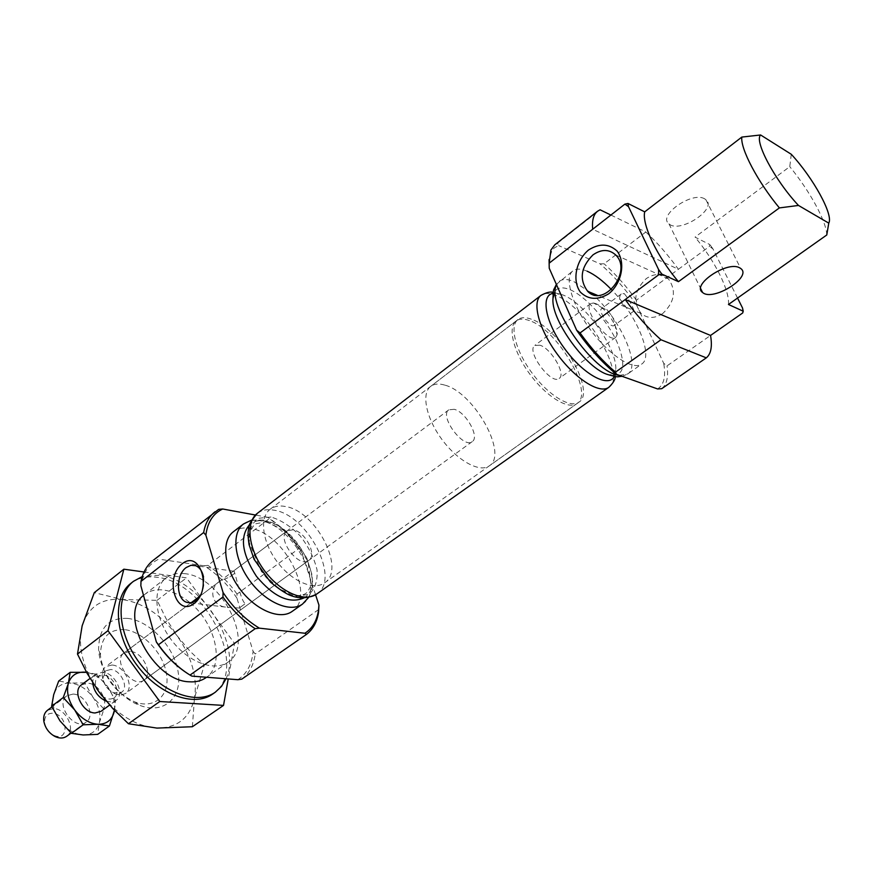 <?xml version="1.0" encoding="UTF-8"?>
<svg xmlns="http://www.w3.org/2000/svg" width="873" height="873" viewBox="0 0 873 873"><rect width="100%" height="100%" fill="white"/><g stroke="black" fill="none" stroke-linecap="round" stroke-linejoin="round"><path stroke-width="0.65" stroke-dasharray="4.37 3.27" d="M237.86 679.696C246.895 673.76 251.97 664.298 253.083 651.334L236.932 598.125L237.019 594.055L298.97 548.484C290.393 536.382 280.506 526.441 269.31 518.649L267.716 517.274L255.418 515.015M315.568 594.775L301.207 550.961L298.97 548.484M253.083 651.334L255.222 653.942L318.896 609.398M301.207 550.961C291.757 536.906 280.593 525.677 267.716 517.274M153.113 560.39L156.9 557.858L158.744 559.135C148.934 563.893 142.976 572.743 140.848 585.696M554.835 244.789L557.574 243.174L558.676 245.597L554.53 247.703L551.9 250.616L549.073 259.576M704.675 198.858C692.191 191.001 657.391 215.555 668.947 223.804C679.227 234.062 718.108 208.843 705.842 199.644L704.675 198.858M791.276 154.281L789.77 166.656L695.028 237.14L709.913 244.615L709.454 246.437L678.408 269.277L592.68 229.25M826.775 234.979C826.545 221.644 809.828 191.078 789.77 166.656M557.574 243.174L600.078 209.793M610.893 215.053L645.834 232.011L604.105 263.788L600.057 263.853L558.676 245.597M645.834 232.011C657.282 242.629 668.14 255.047 678.408 269.277L636.395 300.192L636.504 304.917L663.687 363.277L667.037 365.874L710.535 335.45M737.554 298.053L712.914 248.838L709.454 246.437M742.694 312.96L742.519 307.973M239.267 608.023L225.496 607.095C211.07 605.491 208.352 587.693 220.28 580.916L229.839 576.933L235.786 572.492L233.626 571.237C235.863 571.99 240.075 600.504 245.302 603.625L239.267 608.023L245.302 603.625M203.54 577.031C204.533 582.891 203.736 588.522 201.161 593.913M292.935 529.791L287.108 530.882C275.944 538.03 298.708 568.89 308.835 560.346C317.521 555.01 305.114 531.286 292.935 529.791M130.186 651.378L124.075 652.939C111.962 660.894 132.892 689.266 144.067 680.056C153.517 674.109 142.648 651.815 130.186 651.378M229.839 576.933L235.786 572.492M192.366 726.74L194.483 698.029L204.347 664.899L189.79 650.985L176.837 635.457L165.946 618.379L157.075 600.318L122.427 599.544L94.273 592.658M122.427 599.544C101.988 597.71 88.555 606.462 82.149 625.81C77.304 646.533 82.902 668.554 98.955 691.853C116.305 714.223 135.642 726.303 156.965 728.093C177.448 727.973 189.954 717.955 194.483 698.029C197.658 677.557 191.776 656.703 176.837 635.457C161.101 614.788 142.965 602.817 122.427 599.544M144.045 571.979L186.527 577.839L234.531 643.412L228.224 678.954M157.075 600.318L186.527 577.839M204.347 664.899L234.531 643.412M143.521 595.408L144.602 594.524C149.796 590.628 156.136 589.133 163.611 590.061C172.548 591.327 181.355 595.55 190.008 602.741M190.074 602.796C215.817 623.442 225.278 665.193 205.941 677.699M226.009 678.779C242.53 644.35 200.364 579.203 159.432 575.252L142.234 576.595M212.565 694.111C250.158 670.671 206.464 581.494 156.813 577.282C146.609 575.951 137.967 577.97 130.874 583.35M662.727 313.527C654.706 318.721 647.515 318.71 641.153 313.494C632.609 301.927 634.3 290.316 646.216 278.64C654.521 273.118 661.963 273.227 668.532 278.978C676.542 290.72 674.6 302.233 662.727 313.527M624.26 293.601C628.909 299.417 632.117 305.048 633.907 310.482L625.559 307.023C619.481 302.014 618.051 297.649 621.281 293.961L624.26 293.601M604.105 308.551L601.672 308.529C597.427 311.017 610.543 328.794 614.166 325.476L614.832 324.232C614.025 317.925 610.445 312.698 604.105 308.551M124.381 629.629C108.612 629.127 100.635 637.726 100.439 655.448C103.538 677.066 114.952 692.551 134.693 701.892C154.685 709.531 170.104 695.268 166.547 674.152C163.415 653.135 142.91 631.386 124.381 629.629M127.491 618.379C108.525 617.615 98.9 627.905 98.605 649.25C99.435 671.435 119.121 698.127 140.073 705.471C164.222 714.649 182.544 697.331 178.147 671.981C174.262 646.762 149.741 620.659 127.491 618.379M184.967 573.692C177.514 572.688 171.206 574.118 166.066 577.97C152.295 588.195 154.161 616.785 170.922 639.32C187.499 661.985 214.267 672.21 228.104 662.072C255.844 644.798 222.102 576.955 184.967 573.692M285.307 506.482C279.24 505.336 274.209 506.253 270.204 509.221C259.314 517.231 262.086 541.5 276.763 561.252C291.298 581.112 313.669 590.923 324.538 582.88C346.352 569.469 315.753 510.716 285.307 506.482M529.464 320.609C523.756 318.514 519.304 318.634 516.096 320.98C507.344 327.299 513.575 352.201 530.064 374.43C546.433 396.746 568.378 410.048 576.998 403.555C594.666 393.254 557.836 329.667 529.464 320.609M539.994 345.217L534.843 345.413C525.742 350.848 551.31 385.506 559.2 378.424C566.282 374.375 551.321 348.611 539.994 345.217M595.692 303.608L593.575 303.007L590.737 303.564C582.215 308.54 608.405 344.06 615.683 337.382L617.058 334.839C618.815 327.189 604.934 306.914 595.692 303.608M587.125 271.187C580.949 268.557 576.213 268.447 572.928 270.837C564.023 277.221 571.891 304.677 590.53 329.83C609.048 355.06 632.958 370.687 641.688 364.063C654.052 356.522 636.723 315.077 611.416 289.574M292.171 611.395C316.692 596.248 284.009 532.486 250.3 528.383C243.556 527.248 237.925 528.361 233.407 531.722M236.932 598.125C227.82 584.474 216.875 573.692 204.086 565.791L207.916 565.377L269.31 518.649M237.019 594.055C228.715 582.313 219.014 572.753 207.916 565.377M188.874 674.349L191.864 676.117M241.777 679.139C249.285 673.41 253.77 665.019 255.222 653.942M712.914 248.838L709.913 244.615M636.504 304.917C625.264 288.777 613.108 275.093 600.057 263.853M636.395 300.192C626.323 286.202 615.552 274.057 604.105 263.788M661.723 388.692C666.797 384.524 668.565 376.929 667.037 365.874M657.598 388.943C663.96 384.906 665.99 376.35 663.687 363.277M156.9 557.858L218.654 509.363M204.086 565.791L158.744 559.135M728.464 304.481C729.828 290.545 714.671 260.405 695.028 237.14M106.32 701.226L111.58 702.034L115.967 700.473C125.526 694.439 114.92 672.396 102.414 672.123L95.288 674.622L93.247 678.125L92.691 682.686M81.451 684.858L87.616 683.188C100.122 683.363 110.598 705.275 100.995 711.353M101.934 695.803C106.506 699.295 110.544 699.95 114.047 697.767C121.685 692.933 113.184 675.287 103.178 675.091L98.289 676.389C95.179 679.085 94.6 683.112 96.554 688.491M73.037 694.068L66.861 695.77C54.497 703.954 74.783 731.465 86.252 722.069C95.899 715.947 85.565 694.166 73.037 694.068M66.621 736.332C76.333 730.155 66.173 708.56 53.635 708.57L47.437 710.316M114.483 710.316L115.574 700.692L107.434 686.353C101.486 678.528 94.524 673.858 86.547 672.352M114.428 710.273C115.378 702.285 113.043 694.319 107.434 686.353L96.248 674.262L84.768 682.85L92.865 697.091L103.974 709.116L99.336 722.746L97.7 734.379M531.33 319.191C525.633 317.085 521.181 317.194 517.984 319.54C509.254 325.836 515.506 350.739 532.017 372.989C548.397 395.327 570.342 408.662 578.93 402.169C596.575 391.901 559.68 328.281 531.33 319.191M115.574 700.692L103.974 709.116M84.768 682.85L70.331 683.09C61.874 682.806 56.33 686.68 53.69 694.69C51.66 703.147 53.766 711.888 60.008 720.912C66.719 729.599 74.423 734.28 83.131 734.957C91.6 734.924 97.012 730.854 99.336 722.746C101.082 714.343 98.933 705.799 92.865 697.091C86.405 688.677 78.897 684.006 70.331 683.09L58.698 681.038M96.248 674.262L86.525 672.297M52.358 713.219C46.727 713.47 44.174 716.82 44.687 723.259C45.778 728.562 48.702 732.523 53.439 735.131C69.862 743.25 68.214 713.819 52.358 713.219M444.739 385.102C438.89 383.356 434.197 383.782 430.695 386.368C421.113 393.33 426.057 418.069 441.913 439.435C457.648 460.9 479.823 472.937 489.306 465.844C508.588 454.342 473.974 392.381 444.739 385.102M454.222 409.306L448.798 409.83C438.901 415.919 463.498 449.268 472.238 441.607C479.943 437.067 465.898 411.991 454.222 409.306M111.919 665.03L105.775 666.634C103.232 668.642 102.054 671.697 102.25 675.789C103.494 684.323 108.012 690.445 115.793 694.155L121.14 695.039L125.581 693.489C135.097 687.477 124.403 665.357 111.919 665.03M110.685 669.504L105.797 670.791L102.959 678.135C103.952 684.945 107.554 689.834 113.763 692.791L121.62 692.245C129.237 687.433 120.67 669.733 110.685 669.504M614.33 376.372L615.814 369.377L613.752 374.746L608.306 374.703C624.031 377.311 626.912 366.376 616.938 341.9C606.855 319.878 585.314 295.882 569.72 289.541C558.906 285.46 553.307 288.81 552.915 299.592L554.475 294.376L560.215 293.983L553.089 293.339M590.355 292.422L573.659 281.466C567.45 278.902 562.67 278.847 559.32 281.292L556.592 284.893M619.415 375.368L627.687 373.971C641.426 365.722 620.092 318.514 592.56 294.376M615.301 376.514L615.814 369.377C616.927 347.858 584.855 302.909 562.725 294.878L553.242 292.368M608.787 387.35C627.6 376.449 586.361 306.074 555.49 295.347C549.237 292.87 544.392 292.892 540.965 295.401M316.823 593.956C340.994 579.072 307.678 514.764 274.111 510.203C267.389 508.97 261.802 510.007 257.349 513.324M270.979 517.012L258.266 518.311C251.751 523.113 248.652 531.057 248.958 542.133C251.599 554.257 257.317 566.031 266.123 577.446C276.097 587.409 286.224 593.716 296.514 596.39L309.02 594.273C315.077 588.904 317.75 580.752 317.03 569.807C314.204 558.098 308.616 546.825 300.247 535.967C290.818 526.386 281.062 520.057 270.979 517.012M303.782 598.016C327.342 585.336 296.995 525.044 265.654 521.061C259.128 519.926 253.781 521.094 249.623 524.575M302.505 604.083C326.884 589.035 293.939 525.055 260.296 520.755C253.552 519.577 247.943 520.657 243.447 524.007M550.71 252.854L550.896 250.049M233.626 571.237L195.607 565.682M225.496 607.095L190.292 602.774M287.108 530.882L233.484 571.029M220.28 580.916L124.075 652.939M308.835 560.346L144.067 680.056M668.532 278.978L615.705 254.971M641.153 313.494L633.907 310.482M625.559 307.023L597.274 295.292M621.281 293.961L601.672 308.529M633.907 311.028L614.166 325.476M134.693 701.892L140.073 705.471M100.439 655.448L98.605 649.25M166.066 577.97L144.602 594.524M228.104 662.072L206.563 677.262M516.096 320.98L270.204 509.221M576.998 403.555L324.538 582.88M590.737 303.564L534.843 345.413M615.683 337.382L559.2 378.424M603.047 308.256L593.575 303.007M614.832 324.232L617.058 334.839M556.363 284.369L572.928 270.837M622.176 376.35L627.687 373.971L641.688 364.063M266.527 521.694L286.388 531.668L308.027 561.175L310.984 585.445C307.252 593.029 306.816 594.862 296.613 595.724L279.513 589.21L261.474 571.542L249.231 542.428L249.678 532.148L254.643 523.996L266.527 521.694M251.544 520.133L264.268 520.068L277.909 525.502C287.686 531.613 297.333 542.504 306.827 558.142L312.076 574.969C312.512 583.48 313.898 586.689 308.595 597.481M668.947 223.804L700.735 288.723M705.842 199.644L740.719 268.502M96.27 673.76L90.05 678.419M115.967 700.473L109.638 705.068M66.861 695.77L51.944 706.934M86.252 722.069L71.128 733.058M53.439 735.131L55.032 736.506M44.687 723.259L43.846 721.338M517.984 319.54L430.695 386.368M578.93 402.169L489.306 465.844M448.798 409.83L199.841 596.215M191.242 602.654L105.775 666.634M472.238 441.607L125.581 693.489M113.763 692.791L115.793 694.155M102.959 678.135L102.25 675.789M105.797 670.791L98.289 676.389M121.62 692.245L114.047 697.767"/><path stroke-width="1.31" d="M223.062 592.494L222.953 597.034L158.46 644.732L156.354 641.982L140.848 585.696L140.989 581.385L203.649 532.541L205.864 535.149L223.062 592.494C233.331 607.815 245.422 619.71 259.346 628.156L304.906 633.252L306.467 634.398C313.036 629.389 317.063 622.023 318.558 612.279L318.951 605.131L315.568 594.775M255.418 515.015L222.702 508.992L218.654 509.363L153.113 560.39C146.959 565.268 142.921 572.262 140.989 581.385M182.315 563.663C200.43 549.204 212.576 589.897 193.926 603.69C175.56 617.451 164.244 577.271 182.315 563.663M549.073 259.576L549.226 268.229L549.161 263.177L624.904 204.118L628.003 203.474L644.7 211.855L741.81 137.083L760.612 134.977L791.276 154.281C813.287 178.048 833.639 214.998 828.772 223.128L798.489 205.45L779.382 207.916C757.6 181.649 740.348 148.759 741.81 137.083M610.893 215.053L600.078 209.793L597.492 211.277L554.835 244.789L550.896 250.049L549.161 263.177M624.904 204.118L628.473 206.628L658.548 269.451L658.689 274.799L580.065 332.94L576.638 330.212C589.046 348.065 602.315 362.753 616.447 374.31L657.598 388.943L661.723 388.692L706.312 357.854C711.037 353.914 712.444 346.45 710.535 335.45L742.694 312.96L743.229 311.214L728.464 304.481L826.775 234.979L828.772 223.128M588.598 249.951C599.358 243.196 608.852 243.556 617.069 251.042C625.843 262.522 621.762 283.398 608.699 293.808C597.732 300.356 588.282 299.777 580.349 292.095C571.968 280.582 575.918 260.416 588.598 249.951M576.638 330.212L549.226 268.229M743.229 311.214L742.519 307.973L737.554 298.053M201.161 593.913C197.254 600.962 192.497 603.778 186.898 602.359C175.953 599.456 175.56 574.903 186.244 567.505L190.903 565.311L195.607 565.682C199.644 567.352 202.296 571.138 203.54 577.031M228.224 678.954L223.521 705.406L192.366 726.74L156.965 728.093L128.451 723.739L159.792 701.51L107.979 630.677L123.857 569.196L144.045 571.979M223.521 705.406L159.792 701.51M123.857 569.196L94.273 592.658L82.149 625.81L77.49 654.063L107.979 630.677M206.563 677.262L205.941 677.699C201.401 680.864 195.912 682.228 189.485 681.802C153.102 681.387 117.8 614.112 143.521 595.408M142.234 576.595L133.504 581.287C115.181 595.059 117.178 632.914 139.298 662.64C161.178 692.551 196.741 705.646 215.315 692.202L221.513 686.374L226.009 678.779M133.504 581.287L130.874 583.35C112.519 597.143 114.472 634.977 136.559 664.659C158.406 694.526 193.97 707.567 212.565 694.111L215.315 692.202M592.974 254.883C601.464 249.023 609.038 249.045 615.705 254.971C632.892 271.208 603.756 308.387 587.627 291.287C578.995 279.338 580.785 267.203 592.974 254.883M580.065 332.94C591.207 348.425 603.014 361.498 615.465 372.16L660.97 339.761C648.519 328.717 636.603 315.317 625.221 299.548L710.535 335.45M77.49 654.063L87.18 673.487L98.955 691.853L112.901 708.658L128.451 723.739M611.416 289.574C602.752 280.67 594.655 274.537 587.125 271.187M302.505 604.083C290.371 613.032 265.774 602.599 249.984 581.003C234.019 559.538 231.312 532.966 243.447 524.007L233.407 531.722C221.196 540.736 223.761 567.275 239.649 588.631C255.363 610.107 279.949 620.397 292.171 611.395L302.505 604.083L308.595 597.481M304.906 633.252C312.327 628.473 316.844 620.899 318.449 610.511L318.951 605.131M222.702 508.992C213.165 513.433 207.556 522.152 205.864 535.149M158.46 644.732C167.485 657.5 178.016 667.616 190.041 675.08L255.189 628.691L259.346 628.156M222.953 597.034C232.305 610.216 243.043 620.768 255.189 628.691M156.354 641.982C165.412 655.645 176.248 666.426 188.874 674.349M306.467 634.398L241.777 679.139L237.86 679.696L191.864 676.117L190.041 675.08M628.003 203.474L628.473 206.628M658.548 269.451L661.843 274.1L658.689 274.799M644.7 211.855C641.699 224.317 657.151 256.738 678.452 281.673L661.843 274.1M616.447 374.31L615.465 372.16M214.987 511.785C209.051 516.489 205.275 523.407 203.649 532.541M760.612 134.977C753.956 140.924 774.908 180.395 798.489 205.45M678.452 281.673L779.382 207.916M597.492 211.277C593.487 214.463 591.883 220.454 592.68 229.25M706.312 357.854L660.97 339.761M739.573 267.782C727.231 260.601 691.165 284.882 702.558 292.444C712.597 301.949 752.799 276.959 740.719 268.502L739.573 267.782M92.691 682.686C93.826 691.361 98.365 697.538 106.32 701.226M109.638 705.068L100.995 711.353L95.113 712.968C82.597 713.034 71.913 690.925 81.451 684.858L90.05 678.419M96.554 688.491L101.934 695.803M114.428 710.273L109.431 725.976L97.962 724.274C106.43 724.284 111.799 720.236 114.068 712.128L114.483 710.316M51.944 706.934L47.437 710.316C44.381 712.772 43.192 716.438 43.846 721.338C45.243 728.115 48.975 733.167 55.032 736.506C59.517 738.58 63.38 738.514 66.621 736.332L71.128 733.058M86.547 672.352L70.189 672.319L68.28 683.679C66.304 692.147 68.465 700.932 74.762 710.033C81.527 718.785 89.264 723.531 97.962 724.274L83.175 724.797L71.433 733.331L60.008 720.912L51.638 706.257L53.69 694.69L58.698 681.038L70.189 672.319M86.525 672.297L84.834 672.145C76.388 671.817 70.866 675.658 68.28 683.679L63.249 697.549L74.762 710.033L83.175 724.797M109.431 725.976L97.7 734.379L83.131 734.957L71.433 733.331M63.249 697.549L51.638 706.257M556.363 284.369C552.598 292.619 553.711 286.693 552.915 299.592C551.889 321.559 587.016 369.192 608.306 374.703C619.819 377.867 616.076 376.612 622.176 376.35M556.592 284.893C545.363 303.542 593.793 373.458 619.415 375.368M592.56 294.376L590.355 292.422M553.089 293.339C540.158 295.216 545.549 322.999 564.755 348.84C583.764 374.812 608.721 388.179 614.33 376.372M553.242 292.368C550.448 291.44 546.356 292.455 540.965 295.401C531.69 302.08 538.99 329.492 557.367 354.285C575.623 379.166 599.664 394.247 608.787 387.35C613.195 383.061 615.367 379.46 615.301 376.514M540.965 295.401L257.349 513.324C245.324 522.196 248.216 548.822 264.29 570.451C280.2 592.189 304.797 602.828 316.823 593.956L608.787 387.35M249.623 524.575C239.562 536.524 241.821 553.755 256.411 576.267C273.609 596.848 289.399 604.105 303.782 598.016M190.292 602.774L186.898 602.359M597.274 295.292L587.627 291.287M257.349 513.324C251.086 520.799 248.227 525.601 248.772 527.718C248.238 532.825 247.288 531.646 249.056 544.643L254.087 559.32L270.444 582.095C279.938 589.853 287.075 594.469 291.855 595.953C300.377 598.965 308.693 598.3 316.823 593.956M243.447 524.007L251.544 520.133M318.449 610.511L318.558 612.279M700.735 288.723L702.558 292.444M199.841 596.215L191.242 602.654"/></g></svg>

